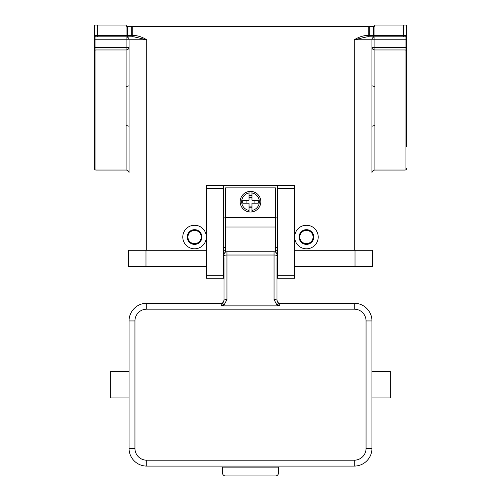 <?xml version="1.0" encoding="UTF-8"?>
<svg xmlns="http://www.w3.org/2000/svg" width="501" height="501" viewBox="0 0 501 501"><rect width="100%" height="100%" fill="white"/><g stroke="black" fill="none" stroke-linecap="round" stroke-linejoin="round"><path stroke-width="0.75" d="M223.39 475.086A2.943 2.943 0 0 1 222.532 473.007L222.532 467.12L278.468 467.12L278.468 473.007A2.943 2.943 0 0 1 275.525 475.95L225.475 475.95A2.943 2.943 0 0 1 223.39 475.086M250.5 191.395A10.302 10.302 0 0 1 251.972 191.501L251.972 200.231L258.316 200.231L258.316 203.174L251.972 203.174L251.972 211.898A10.302 10.302 0 0 1 249.028 211.898L249.028 203.174L242.684 203.174L242.684 200.231L249.028 200.231L249.028 191.501A10.302 10.302 0 0 1 250.5 191.395M224.003 261.76L223.559 261.76M277.441 261.76L276.997 261.76M224.003 257.639L224.003 300.331A2.943 2.943 0 0 1 221.06 303.274L146.718 303.274A17.667 17.667 0 0 0 129.051 320.941L129.051 448.42A17.667 17.667 0 0 0 146.718 466.087L354.282 466.087A17.667 17.667 0 0 0 371.949 448.42L371.949 320.941A17.667 17.667 0 0 0 354.282 303.274L279.94 303.274A2.943 2.943 0 0 1 276.997 300.331L276.997 257.639M277.441 269.419L276.997 269.419L276.997 274.899M276.997 255.786A2.943 0.764 180 0 0 276.132 255.247A2.943 0.764 180 0 0 274.053 255.022L226.947 255.022L226.947 251.752L274.053 251.752L274.053 299.573A2.943 0.764 0 0 1 276.132 299.792A2.943 0.764 0 0 1 276.997 300.331L278.424 303.474A2.943 0.47 -52.6 0 0 276.909 304.99L224.091 304.99L226.947 299.573L226.947 255.022A2.943 0.764 180 0 0 224.868 255.247A2.943 0.764 180 0 0 224.003 255.786M223.139 302.41A2.943 2.943 0 0 1 221.06 303.274L221.06 305.873L224.091 304.99A2.943 0.47 52.6 0 0 222.576 303.474L224.003 300.331A2.943 0.764 0 0 1 224.868 299.792A2.943 0.764 0 0 1 226.947 299.573M222.576 303.474L221.06 305.873L279.94 305.873L276.909 304.99L274.053 299.573M224.003 274.899L224.003 269.419L223.559 269.419M371.949 397.932L390.348 397.932L390.348 371.429L371.949 371.429M129.051 397.932L110.652 397.932L110.652 371.429L129.051 371.429M306.437 244.388A7.358 7.358 0 0 0 313.801 237.029A7.358 7.358 0 0 0 306.437 229.671A7.358 7.358 0 0 0 299.078 237.029A7.358 7.358 0 0 0 306.437 244.388M306.437 243.655A6.626 6.626 0 0 0 313.062 237.029A6.626 6.626 0 0 0 306.437 230.404A6.626 6.626 0 0 0 299.817 237.029A6.626 6.626 0 0 0 306.437 243.655M306.437 225.256A11.78 11.78 0 0 1 318.216 237.029A11.78 11.78 0 0 1 306.437 248.809A11.78 11.78 0 0 1 294.663 237.029A11.78 11.78 0 0 1 306.437 225.256M194.563 229.671A7.358 7.358 0 0 1 201.922 237.029A7.358 7.358 0 0 1 194.563 244.388A7.358 7.358 0 0 1 187.199 237.029A7.358 7.358 0 0 1 194.563 229.671M194.563 230.404A6.626 6.626 0 0 1 201.183 237.029A6.626 6.626 0 0 1 194.563 243.655A6.626 6.626 0 0 1 187.938 237.029A6.626 6.626 0 0 1 194.563 230.404M194.563 225.256A11.78 11.78 0 0 1 206.337 237.029A11.78 11.78 0 0 1 194.563 248.809A11.78 11.78 0 0 1 182.784 237.029A11.78 11.78 0 0 1 194.563 225.256M374.892 125.688A2.943 0.902 0 0 0 371.949 126.59L371.949 172.995A2.943 2.943 0 0 1 374.892 170.052L374.892 86.341A2.943 0.902 -0 0 1 371.949 85.439L371.949 39.773A2.943 2.943 0 0 1 374.892 36.83L405.071 36.83L405.071 47.382L374.892 47.382L374.892 39.773L354.282 39.773L367.033 36.83L374.209 36.83A1.472 0.739 90 0 1 373.69 36.398A1.472 0.739 90 0 1 373.47 35.352L369.738 35.352A1.472 0.739 90 0 0 369.957 36.398A1.472 0.739 90 0 0 370.477 36.83L368.266 36.83L368.266 35.352L367.033 35.352L367.033 36.83M126.108 170.052A2.943 2.943 0 0 1 129.051 172.995L129.051 126.59A2.943 0.902 0 0 0 126.108 125.688L126.108 170.052L95.929 170.052A1.472 1.472 0 0 1 94.457 168.58L94.457 146.912M406.543 146.912L406.543 25.05L403.599 25.05L403.599 36.83M406.543 35.352A1.472 1.472 0 0 1 406.111 36.398A1.472 1.472 0 0 0 406.543 35.352L374.942 35.352L374.942 25.05L374.153 25.05L374.153 26.522L368.266 26.522L368.266 35.352L369.738 35.352L369.738 26.522M406.543 168.58A1.472 1.472 0 0 1 405.071 170.052L374.892 170.052M126.058 25.05L126.058 35.352L127.53 35.352L127.53 26.522L126.847 26.522L126.847 25.05L94.457 25.05L94.457 35.352A1.472 1.472 0 0 0 95.929 36.83L126.791 36.83A1.472 0.739 90 0 0 127.31 36.398A1.472 0.739 90 0 0 127.53 35.352L132.734 35.352L132.734 26.522L131.262 26.522L131.262 35.352A1.472 0.739 90 0 1 131.043 36.398A1.472 0.739 90 0 1 130.523 36.83L133.967 36.83L133.967 35.352L132.734 35.352L132.734 36.83L126.108 36.83L132.734 36.83M126.058 36.83L126.058 35.352L94.457 35.352L94.457 168.58M146.718 250.281L146.718 39.773L133.967 36.83M126.791 36.83L130.523 36.83M94.457 65.117L94.457 39.773L95.929 39.773L95.929 36.83M94.889 36.398A1.472 1.472 0 0 1 94.457 35.352L94.457 25.05M127.53 26.522L131.262 26.522M132.734 26.522L368.266 26.522M129.051 126.59L129.051 39.773A2.943 2.943 0 0 0 126.108 36.83L126.108 47.382L129.051 47.382A2.943 2.58 0 0 1 126.108 49.962L126.108 125.688M374.892 86.341L374.892 49.962L405.071 49.962A1.472 1.29 180 0 1 406.543 51.252L406.543 65.117M406.111 36.398A1.472 1.472 0 0 1 405.071 36.83A1.472 1.472 0 0 0 406.111 36.398M374.942 25.05L403.599 25.05M371.949 126.59L371.949 85.439M374.892 49.962A2.943 2.58 0 0 1 371.949 47.382L374.892 47.382L374.892 49.962M129.051 85.439A2.943 0.902 0 0 1 126.108 86.341M129.051 47.382L129.051 66.589M226.947 251.752A2.943 2.943 0 0 0 224.003 254.696A2.943 2.943 0 0 1 224.868 252.617M276.132 252.617A2.943 2.943 0 0 1 276.997 254.696A2.943 2.943 0 0 0 274.053 251.752M277.861 302.41A2.943 2.943 0 0 0 279.94 303.274L279.94 305.873L278.424 303.474M254.915 203.174L254.915 200.231M246.085 200.231L246.085 203.174M251.972 191.501L251.972 192.991A8.83 8.83 0 0 1 251.972 210.407L251.972 211.898A10.302 10.302 0 0 0 251.972 191.501A10.302 10.302 0 0 1 251.972 211.898M249.028 192.991L249.028 191.501A10.302 10.302 0 0 0 249.028 211.898L249.028 210.407A8.83 8.83 0 0 1 249.028 192.991M249.028 195.584L251.972 195.584M251.972 197.281L249.028 197.281M251.972 207.815L249.028 207.815M249.028 206.118L251.972 206.118M355.021 266.469L372.681 266.469L372.681 250.281L355.021 250.281L355.021 266.469L294.663 266.469M206.337 250.281L128.319 250.281L128.319 266.469L206.337 266.469M223.559 250.281L225.475 250.281M275.525 250.281L277.441 250.281M294.663 250.281L355.021 250.281M223.559 185.508L206.337 185.508L206.337 278.249L223.559 278.249L223.559 185.508L277.441 185.508L277.441 278.249L294.663 278.249L294.663 185.508L277.441 185.508M277.441 247.337L275.525 247.337M225.475 247.337L223.559 247.337M275.525 252.147L275.525 187.862L225.475 187.862L225.475 252.147M225.475 217.891L223.559 217.891M277.441 217.891L275.525 217.891M371.949 320.941L366.056 320.941L366.056 448.42A11.78 11.78 0 0 1 354.282 460.2L146.718 460.2A11.78 11.78 0 0 1 134.944 448.42L129.051 448.42M134.944 448.42L134.944 320.941A11.78 11.78 0 0 1 146.718 309.161L354.282 309.161A11.78 11.78 0 0 1 366.056 320.941M129.051 320.941L134.944 320.941M354.282 460.2L354.282 466.087M146.718 460.2L146.718 466.087M366.056 448.42L371.949 448.42M354.282 303.274L354.282 309.161M146.718 303.274L146.718 309.161M94.457 47.382L126.108 47.382L126.108 49.962L95.929 49.962L95.929 39.773L146.718 39.773C142.779 37.306 138.533 35.834 133.967 35.352M406.543 47.382L405.071 47.382L405.071 170.052M128.193 37.688A2.943 2.943 0 0 0 126.108 36.83M406.543 39.773L374.892 39.773L374.892 36.83A2.943 2.943 0 0 0 372.807 37.688M373.47 26.522L373.47 35.352L374.942 35.352L374.942 36.83M95.929 170.052L95.929 49.962A1.472 1.29 0 0 0 94.457 51.252M97.401 25.05L97.401 36.83M354.282 250.281L354.282 39.773C358.221 37.306 362.467 35.834 367.033 35.352M145.979 250.281L145.979 266.469M206.337 188.451L223.559 188.451M206.337 275.306L223.559 275.306M277.441 275.306L294.663 275.306M277.441 188.451L294.663 188.451M225.475 217.302L275.525 217.302M225.475 227.003L275.525 227.003"/></g></svg>
